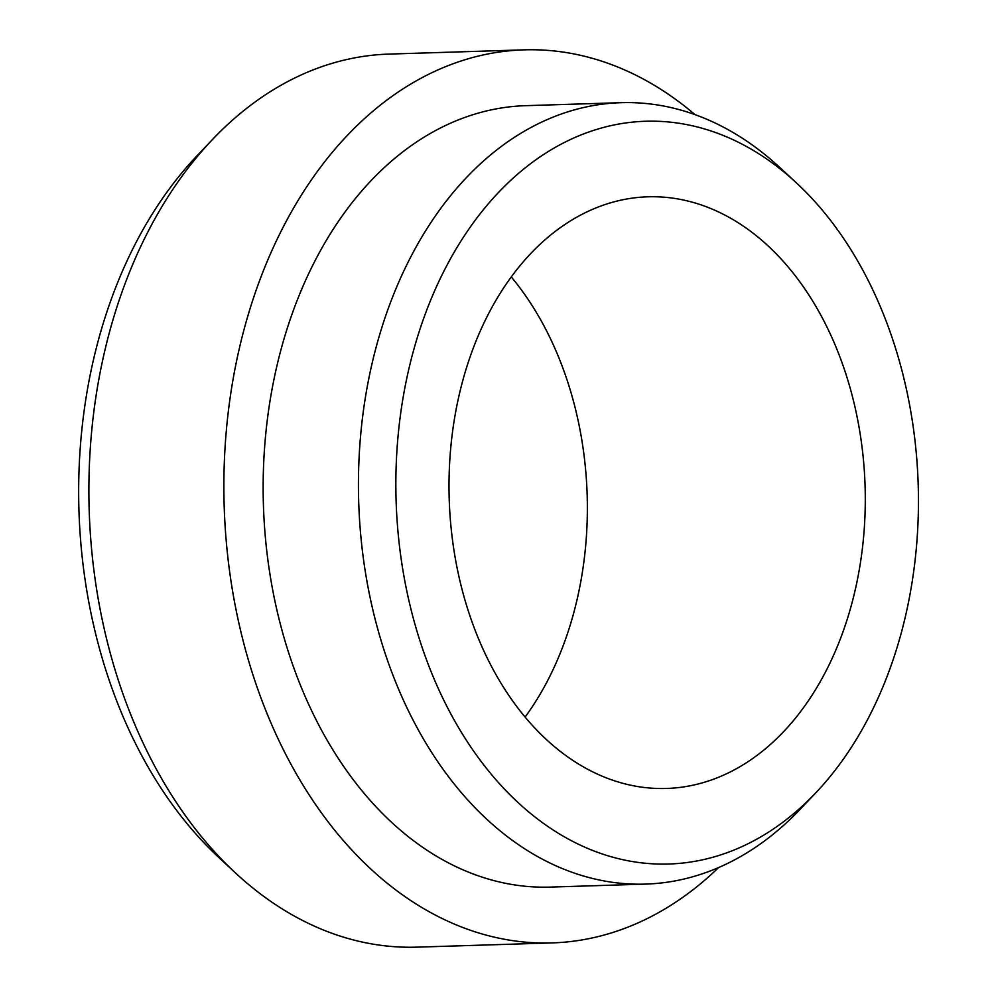 <?xml version="1.0" encoding="UTF-8"?>
<svg xmlns="http://www.w3.org/2000/svg" width="997" height="997" viewBox="0 0 997 997"><rect width="100%" height="100%" fill="white"/><g stroke="black" fill="none" stroke-linecap="round" stroke-linejoin="round"><path stroke-width="1.5" d="M474.51 628.658A295.972 208.037 -91.8 0 1 647.863 196.808A295.972 208.037 -91.8 0 1 865.084 486.112A295.972 208.037 -91.8 0 1 666.432 788.465A295.972 208.037 -91.8 0 1 474.51 628.658M427.863 663.391A371.557 261.164 -91.8 0 1 478.224 216.249A371.557 261.164 -91.8 0 1 796.491 182.95A371.557 261.164 -91.8 0 1 815.646 792.976A371.557 261.164 -91.8 0 1 427.863 663.391M511.274 276.942A295.972 208.037 -91.8 0 1 525.095 717.067M718.65 867.54A446.756 314.018 -91.8 0 1 552.064 942.913L417.07 947.15A446.756 314.018 -91.8 0 1 235.504 872.973L218.941 857.594A427.401 300.421 -91.8 0 1 115.49 697.788A427.401 300.421 -91.8 0 1 196.907 155.893L212.473 139.518A446.756 314.018 -91.8 0 1 389.029 54.087L524.023 49.85A446.756 314.018 -91.8 0 1 695.009 114.618M235.504 872.973A446.756 314.018 -91.8 0 1 127.367 705.926A446.756 314.018 -91.8 0 1 212.473 139.518M552.064 942.913A446.756 314.018 -91.8 0 1 262.361 701.689A446.756 314.018 -91.8 0 1 524.023 49.85M815.646 792.976L800.08 809.352A390.911 274.761 -91.8 0 1 645.595 884.102L550.307 887.093A390.911 274.761 -91.8 0 1 296.819 676.016A390.911 274.761 -91.8 0 1 525.768 105.67L621.056 102.679A390.911 274.761 -91.8 0 1 779.928 167.583L796.491 182.95M645.595 884.102A390.911 274.761 -91.8 0 1 392.108 673.025A390.911 274.761 -91.8 0 1 621.056 102.679"/></g></svg>

